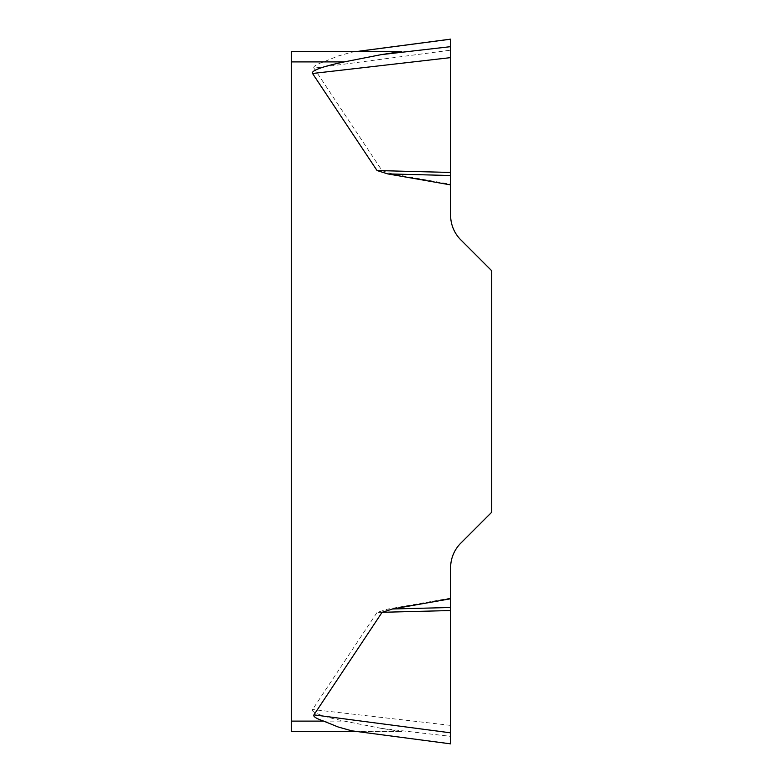 <?xml version="1.0" encoding="UTF-8"?>
<svg xmlns="http://www.w3.org/2000/svg" width="783" height="783" viewBox="0 0 783 783"><rect width="100%" height="100%" fill="white"/><g stroke="black" fill="none" stroke-linecap="round" stroke-linejoin="round"><path stroke-width="0.59" stroke-dasharray="3.92 2.94" d="M401.64 731.528L381.301 728.376L344.285 721.104L291.296 721.104L291.296 731.528L401.64 731.528L353.955 731.087L450.616 743.811L450.616 567.734A34.775 34.775 0 0 1 460.805 543.148L491.704 512.239L491.704 270.761L460.805 239.852A34.775 34.775 0 0 1 450.616 215.266L450.616 50.161L313.944 68.141A110.902 10.433 172.5 0 1 323.653 61.896L338.05 56.053L351.724 52.177L359.671 51.472L401.64 51.472M450.616 598.104L387.722 609.105L377.044 612.453L312.544 709.506A111.803 10.433 -173.4 0 0 344.285 721.104M291.296 721.104L291.296 61.896L323.653 61.896M313.944 68.141L382.104 170.704L392.616 174.022L450.616 184.24M359.671 731.528L357.009 731.528M351.724 730.823L353.955 731.087M359.671 51.472L291.296 51.472L291.296 61.896M450.616 57.619L450.616 172.436L382.104 170.704M450.616 175.5L392.616 174.022M450.616 610.564L377.044 612.453M450.616 607.491L387.722 609.105M357.312 51.472L353.955 51.913M450.616 725.381L312.544 709.506M381.301 728.376L450.616 736.343M357.009 51.472L351.714 52.167"/><path stroke-width="1.17" d="M357.009 731.528L291.296 731.528L291.296 721.104L323.653 721.104A110.902 10.433 -172.5 0 1 313.944 714.859L382.104 612.296L392.616 608.978L450.616 598.76L450.616 743.85M450.616 50.161L450.616 215.266A34.775 34.775 0 0 0 460.805 239.852L491.704 270.761L491.704 512.239L460.805 543.148A34.775 34.775 0 0 0 450.616 567.734L450.616 598.76M450.616 184.896L387.722 173.895L377.044 170.547L312.544 73.494A111.803 10.433 173.4 0 1 344.285 61.896L291.296 61.896L291.296 51.472L401.64 51.472L381.301 54.624L344.285 61.896M291.296 721.104L291.296 61.896M323.653 721.104L338.05 726.947L351.724 730.823L450.509 743.84M377.044 170.547L450.616 172.456L450.616 39.189L450.616 57.619L312.544 73.494M450.616 175.509L387.722 173.895M450.616 610.544L382.104 612.296M450.616 607.5L392.616 608.978M381.301 54.624L450.616 46.657M450.616 39.189L357.312 51.472M313.944 714.859L450.616 732.839M450.509 39.16L357.009 51.472"/></g></svg>
